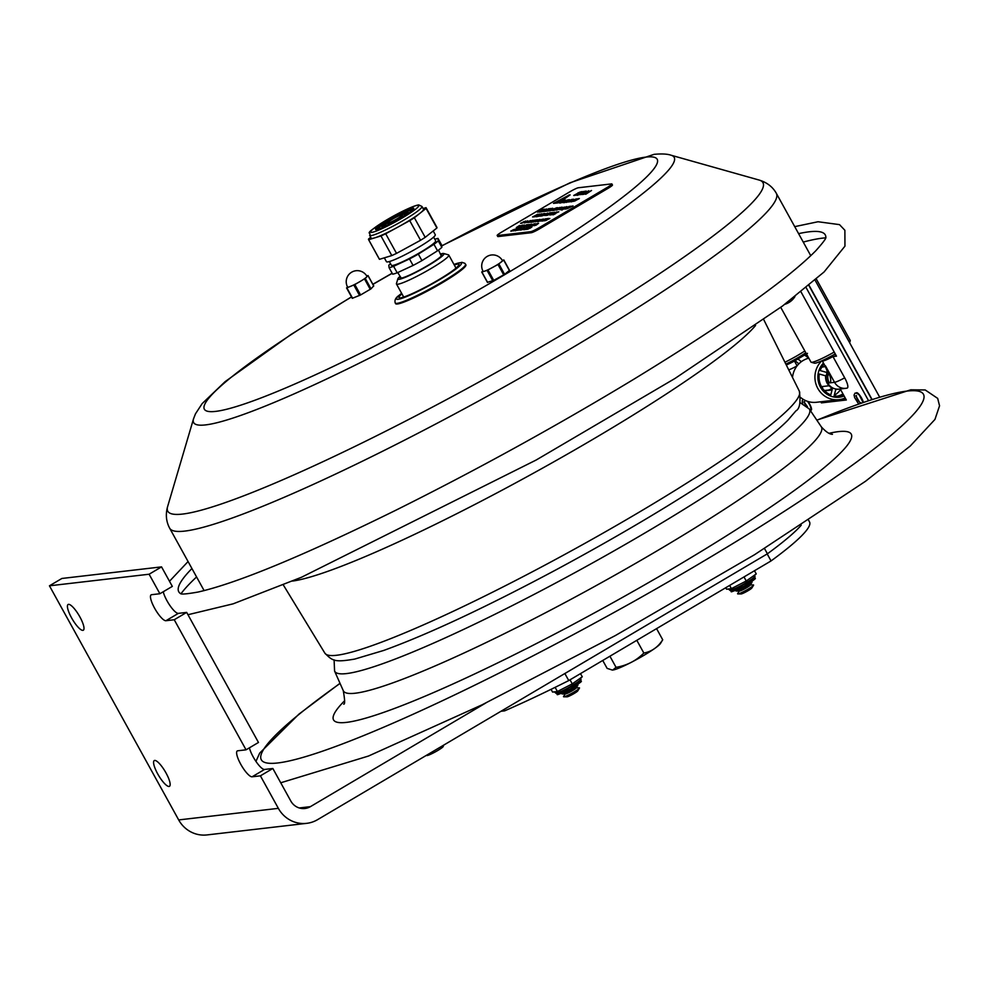 <?xml version="1.0" encoding="UTF-8"?>
<svg xmlns="http://www.w3.org/2000/svg" width="989" height="989" viewBox="0 0 989 989"><rect width="100%" height="100%" fill="white"/><g stroke="black" fill="none" stroke-linecap="round" stroke-linejoin="round"><path stroke-width="1.48" d="M237.743 750.787L246.038 749.823L258.475 742.467L186.674 612.401L174.237 619.744L165.942 620.721A14.946 3.845 59.4 0 1 155.013 608.927A14.946 3.845 59.4 0 1 151.156 594.846A14.946 3.845 59.4 0 1 151.577 594.698L159.884 593.734L172.321 586.39L161.541 566.882L61.887 578.466L49.45 585.809L178.688 819.93A29.893 28.706 -96.6 0 0 207.01 834.926L306.677 823.343A29.893 28.706 -96.6 0 1 278.354 808.347L260.404 775.833L252.096 776.798A14.946 3.845 59.4 0 1 241.18 765.016A14.946 3.845 59.4 0 1 237.311 750.923A14.946 3.845 59.4 0 1 237.743 750.787M246.038 749.823L174.237 619.744M163.234 591.756A14.946 3.845 -120.6 0 0 170.207 605.936A14.946 3.845 -120.6 0 0 178.366 613.365L186.674 612.401M159.884 593.734L149.116 574.226L161.541 566.882M249.401 747.832A14.946 3.845 -120.6 0 0 256.374 762.012A14.946 3.845 -120.6 0 0 264.533 769.454L272.84 768.478L260.404 775.833M166.016 772.965A14.946 3.845 59.4 0 1 169.478 786.317A14.946 3.845 59.4 0 1 158.561 775.401A14.946 3.845 59.4 0 1 154.259 760.578A14.946 3.845 59.4 0 1 166.016 772.965M79.862 616.876A14.946 3.845 59.4 0 1 83.311 630.228A14.946 3.845 59.4 0 1 72.395 619.312A14.946 3.845 59.4 0 1 68.105 604.489A14.946 3.845 59.4 0 1 79.862 616.876M485.859 702.956L310.398 806.653A14.946 14.353 -96.6 0 1 290.791 801.003L272.84 768.478M149.116 574.226L49.45 585.809M801.251 525.184A217.036 23.81 -28.9 0 1 767.415 553.803L317.58 819.658A29.893 28.706 -96.6 0 1 306.677 823.343M767.415 553.803L764.509 548.536M500.953 711.289L504.65 710.844A216.739 23.785 -28.9 0 0 568.749 680.568L771.049 560.936A216.739 23.785 -28.9 0 0 809.546 521.957L808.656 520.338M503.933 709.533L504.65 710.844M665.894 613.81L564.867 673.534L568.749 680.568M767.192 553.939L771.049 560.936M801.56 355.508A8.431 0.927 151.1 0 1 796.59 359.366L796.59 359.366A8.369 0.915 -28.9 0 1 786.91 363.606M845.583 398.654L842.084 399.062L845.583 398.654M835.618 354.581A8.431 0.927 151.1 0 1 835.099 354.89L835.829 356.225M835.742 354.816L835.099 354.89M879.58 396.985L815.047 280.11M872.014 399.358L809.014 285.24M807.469 353.333L805.231 355.595A13.08 3.363 59.4 0 1 808.433 358.278M801.275 361.727A13.08 3.363 -120.6 0 0 797.406 359.279A13.08 3.363 59.4 0 1 801.275 361.727M805.8 352.752A20.027 2.201 151.1 0 1 785.859 364.1M804.823 350.959A22.426 2.46 151.1 0 1 784.932 362.246M835.248 353.901A20.027 2.201 151.1 0 1 814.442 363.173L811.215 362.271A22.426 2.46 151.1 0 1 810.968 362.098L780.741 307.344M834.221 352.059A22.426 2.46 151.1 0 1 811.215 362.271M816.321 278.997L850.231 340.426A22.426 2.46 151.1 0 1 850.243 340.735A22.426 2.46 151.1 0 1 849.242 342.033M827.41 370.776A11.992 11.509 83.4 0 0 826.569 372.408L820.178 370.554A18.828 18.086 83.4 0 1 824.06 364.15M825.407 366.598L824.307 366.721A11.992 11.509 83.4 0 0 821.674 367.364L821.723 367.352M822.168 387.75A11.992 11.509 83.4 0 0 823.058 386.464M828.671 390.025A11.992 11.509 83.4 0 0 832.07 388.022M832.157 389.629L824.418 390.531A11.992 11.509 83.4 0 0 827.076 390.544L832.07 389.963M829.672 389.913A11.992 11.509 83.4 0 0 832.478 388.38M843.543 394.957A18.828 18.086 83.4 0 1 839.302 396.008A18.828 18.086 83.4 0 1 834.123 395.835L835.841 389.196A11.992 11.509 83.4 0 0 839.463 389.06M800.843 397.677A22.426 21.523 83.4 0 0 808.347 401.596A22.426 21.523 83.4 0 0 816.506 402.276L839.043 399.655A22.426 21.523 83.4 0 0 845.199 397.949M808.804 358.179A22.426 21.523 83.4 0 0 792.498 377.439M823.466 363.062A20.027 19.236 83.4 0 0 832.145 396.589A20.027 19.236 83.4 0 0 844.124 396.02M819.275 374.015L825.679 375.857A11.992 11.509 83.4 0 0 832.515 388.232L830.797 394.883A18.828 18.086 83.4 0 1 819.275 374.015M821.81 360.812A22.426 21.523 83.4 0 0 815.554 382.57A22.426 21.523 83.4 0 0 830.884 398.975A22.426 21.523 83.4 0 0 839.043 399.655M823.812 366.795A11.992 11.509 83.4 0 0 821.822 367.117M834.271 395.291A18.828 18.086 83.4 0 0 840.551 389.53M837.51 396.132A18.828 18.086 83.4 0 0 842.962 393.894M840.242 388.974L846.324 399.989L821.402 402.882L823.886 401.41M800.954 291.804L836.484 356.151L832.948 356.559L844.693 377.835A11.398 2.93 59.4 0 1 847.091 388.108A11.398 2.93 59.4 0 1 847.004 388.121A11.942 11.472 -96.6 0 1 834.555 382.323L829.314 382.928A18.878 4.858 -120.6 0 0 825.494 365.893L834.555 382.323A11.942 1.31 151.1 0 0 844.693 377.835M798.741 363.952A13.08 3.363 -120.6 0 0 794.439 361.034L794.377 361.072A11.942 1.31 151.1 0 1 786.28 364.941M794.439 361.034L797.097 365.843M827.657 371.382A11.942 11.472 83.4 0 0 839.08 389.097L845.879 388.306A11.942 11.942 0 0 0 847.091 388.108M806.122 287.626L868.453 400.533M871.791 399.432L808.829 285.388M821.402 402.882L820.796 401.769M807.964 401.472A6.577 1.694 59.4 0 1 811.079 410.175M856.326 392.88A6.577 1.694 59.4 0 1 856.474 392.757A6.577 1.694 59.4 0 1 860.071 395.711A6.577 1.694 59.4 0 1 863.335 402.276M832.948 356.559A11.942 1.31 151.1 0 1 822.292 360.936A11.942 1.31 151.1 0 1 822.415 360.54M810.72 409.211A5.526 1.422 -120.6 0 0 810.35 406.12A5.526 1.422 -120.6 0 0 807.457 401.311M805.429 405.045A4.067 1.051 59.4 0 1 804.44 402.239M862.878 402.424A5.526 1.422 -120.6 0 0 860.405 396.676A5.526 1.422 -120.6 0 0 857.006 393.659M860.084 402.535A4.067 1.051 59.4 0 1 857.463 399.272A4.067 1.051 59.4 0 1 856.338 396.206M602.746 660.467L607.11 668.366L612.315 670.06A28.026 3.078 151.1 0 1 612.29 670.06A28.026 3.078 151.1 0 0 612.784 670.035L616.048 667.34L609.916 656.226M636.817 640.316L643.851 653.049C636.211 660.751 626.939 665.523 616.048 667.34M656.572 628.633L662.717 639.772C658.056 647.14 651.763 651.566 643.851 653.049M612.784 670.035A28.026 3.078 151.1 0 0 638.437 658.489A28.026 3.078 151.1 0 0 660.491 643.468L662.717 639.772M565.152 693.944L563.582 696.466A9.124 1.001 -28.9 0 0 563.767 696.8L567.006 696.837A6.243 0.68 -28.9 0 0 567.117 696.825A6.243 0.68 -28.9 0 0 572.829 694.253A6.243 0.68 -28.9 0 0 577.737 690.903L579.443 688.159A9.124 1.001 -28.9 0 0 579.257 687.825A9.124 1.001 -28.9 0 0 579.097 687.825M563.767 696.8A9.124 1.001 -28.9 0 0 563.928 696.8A9.124 1.001 -28.9 0 0 572.272 693.029A9.124 1.001 -28.9 0 0 579.443 688.159M562.432 692.881L561.999 693.586A9.124 1.001 -28.9 0 0 562.172 693.919L565.411 693.944A6.243 0.68 -28.9 0 0 565.523 693.944A6.243 0.68 -28.9 0 0 571.234 691.36A6.243 0.68 -28.9 0 0 576.142 688.023L577.848 685.266A9.124 1.001 -28.9 0 0 577.663 684.932A9.124 1.001 -28.9 0 0 577.502 684.944M562.172 693.919A9.124 1.001 -28.9 0 0 562.333 693.907A9.124 1.001 -28.9 0 0 570.678 690.149A9.124 1.001 -28.9 0 0 577.848 685.266M739.24 591.051L737.67 593.585A9.124 1.001 -28.9 0 0 737.856 593.919L741.095 593.944A6.243 0.68 -28.9 0 0 741.206 593.932A6.243 0.68 -28.9 0 0 746.918 591.36A6.243 0.68 -28.9 0 0 751.825 588.022L753.531 585.265A9.124 1.001 -28.9 0 0 753.346 584.932A9.124 1.001 -28.9 0 0 753.185 584.944M737.856 593.919A9.124 1.001 -28.9 0 0 738.017 593.907A9.124 1.001 -28.9 0 0 746.361 590.149A9.124 1.001 -28.9 0 0 753.531 585.265M736.545 589.951L736.076 590.693A9.124 1.001 -28.9 0 0 736.261 591.026L739.5 591.051A6.243 0.68 -28.9 0 0 739.611 591.051A6.243 0.68 -28.9 0 0 745.323 588.48A6.243 0.68 -28.9 0 0 750.231 585.129L751.937 582.373A9.124 1.001 -28.9 0 0 751.751 582.039A9.124 1.001 -28.9 0 0 751.591 582.051M736.261 591.026A9.124 1.001 -28.9 0 0 736.422 591.014A9.124 1.001 -28.9 0 0 744.766 587.256A9.124 1.001 -28.9 0 0 751.937 582.373M580.506 673.608L582.274 676.81L572.26 683.881L557.413 691.509L552.591 692.09L551.071 689.333M557.413 691.509L555.126 687.343M572.26 683.881L570.01 679.814M580.803 677.848L580.11 678.405M754.483 570.74L756.251 573.941L746.238 581L731.403 588.628L726.581 589.209L725.765 587.726M731.403 588.628L729.635 585.426M746.238 581L744 576.933M754.792 574.968L754.1 575.524M426.37 755.373L426.84 755.509A9.42 1.038 -28.9 0 0 432.762 753.235A9.42 1.038 -28.9 0 0 441.242 748.265A9.42 1.038 -28.9 0 0 443.233 746.46L443.579 745.199M366.734 275.98L367.97 275.597L365.275 278.428L354.841 284.56L346.855 287.848L347.498 286.884M346.632 287.91L352.294 298.319L360.589 294.969L371.023 288.837L373.669 285.932M359.687 281.754A11.064 1.212 151.1 0 1 350.341 286.451A11.064 1.212 151.1 0 1 347.596 287.07A11.064 11.064 0 0 1 351.725 272.148A11.064 11.064 0 0 1 366.968 276.376A11.064 1.212 151.1 0 1 366.622 277.019A11.064 1.212 151.1 0 1 359.687 281.754M502.288 260.367L503.661 260.082L497.974 264.508L487.07 270.393L481.878 272L482.904 271.011M487.552 282.298L493.734 280.369L504.613 274.349L509.533 270.343L503.698 260.058M492.979 267.24A11.064 1.212 151.1 0 1 484.474 271.196A11.064 1.212 151.1 0 1 483.077 271.32A11.064 11.064 0 0 1 487.453 256.262A11.064 11.064 0 0 1 502.437 260.626A11.064 1.212 151.1 0 1 501.275 262.011A11.064 1.212 151.1 0 1 492.979 267.24M465.572 264.224A40.153 4.401 -28.9 0 1 415.986 296.045A40.153 4.401 -28.9 0 1 395.266 303.03L395.612 303.66A40.153 4.401 -28.9 0 0 416.332 296.675A40.153 4.401 -28.9 0 0 465.906 264.842L464.818 263.297L461.962 262.332L453.963 264.409M397.875 278.762L396.453 283.571A29.893 3.276 -28.9 0 0 396.465 283.979A29.893 3.276 -28.9 0 0 436.705 265.052A29.893 3.276 -28.9 0 0 448.808 255.088A29.893 3.276 -28.9 0 0 448.474 254.853L443.653 253.493A26.307 2.893 151.1 0 1 422.315 268.934A26.307 2.893 151.1 0 1 397.875 278.762A26.307 2.893 151.1 0 1 400.1 276.302M440.365 254.074A26.307 2.893 151.1 0 1 443.653 253.493M440.661 254.692A23.86 2.621 151.1 0 1 441.811 254.902A23.86 2.621 151.1 0 1 432.131 262.827A23.86 2.621 151.1 0 1 400.038 277.958A23.86 2.621 151.1 0 1 400.483 276.871M526.012 229.473L529.164 227.272L524.838 229.423M520.301 229.856L524.034 227.841L520.301 229.856L521.166 230.004M515.108 230.561L517.89 228.583L515.306 230.536M517.47 229.089L516.332 229.572L517.47 229.089M514.045 230.524L516.876 228.855L513.996 230.511M534.95 225.418L538.436 223.353L535.618 225.331M537.336 223.712L535.519 224.701L537.336 223.712M532.515 225.702L535.346 223.712L532.688 225.677M532.787 225.01L534.245 224.07L532.787 225.01M531.736 224.132L528.25 226.197L531.736 224.132M527.322 224.651L523.836 226.704L527.322 224.651M520.016 227.037L523.144 225.133L520.634 226.963M519.287 226.407L516.963 227.544L519.324 226.469M517.358 227.309L520.189 225.628L517.296 227.297M548.611 218.396L544.729 220.498L548.611 218.396M546.769 219.607L548.227 218.668L546.769 219.607M534.406 221.697L539.314 219.471L535.408 221.585M536.866 219.978L535.049 220.98L536.866 219.978M531.513 222.031L535.173 219.954L531.686 222.018M527.273 222.414L530.388 220.51L527.891 222.34M524.368 222.043L522.13 222.933M524.504 222.302L525.666 221.029M522.439 222.933L525.27 221.264L522.377 222.921M521.809 222.859L524.034 221.536L521.809 222.859M527.063 221.721L524.739 222.859L527.149 221.882M524.838 222.624L525.579 222.537M525.134 222.624L527.965 220.955L525.072 222.612M528.126 222.327L531.983 220.411L528.126 222.327M529.919 221.313L530.623 221.202M533.12 221.845L536.755 219.768L533.38 222.031M537.274 220.72L538.745 219.768L537.274 220.72M537.052 221.388L539.833 219.41L537.25 221.363M539.413 219.929L538.276 220.411L539.413 219.929M538.56 220.918L540.798 219.595L538.56 220.918M541.131 220.09L538.795 221.227L541.156 220.151M538.894 220.992L539.648 220.906M539.203 220.992L542.034 219.311L539.141 220.98M545.743 218.73L541.873 220.831L545.743 218.73M543.901 219.941L545.359 219.002L543.901 219.941M546.039 219.162L544.902 219.645L546.039 219.162M547.449 218.532L543.962 220.584L547.449 218.532M518.928 227.173L522.674 225.158L519.67 227.074M519.744 226.963L520.807 226.629M523.107 226.691L526.84 224.676L523.107 226.691L523.972 226.852M528.2 224.787L526.667 225.541L528.126 224.75M526.173 226.432L530.055 224.33L526.284 226.629M530.883 226.122L534.134 223.86L529.647 226.036M513.093 230.004L510.806 231.055L513.143 230.091M513.798 229.559L512.648 230.041L513.798 229.559M513.761 230.14L516.567 228.731L513.81 230.214M515.145 229.139L513.612 229.893L515.145 229.139M517.606 230.103L520.437 228.434L517.556 230.103M519.423 229.918L521.945 228.113L518.459 230.165M520.968 229.04L519.015 229.905L520.968 229.04M524.788 227.779L520.906 229.881L524.788 227.779M522.946 228.991L524.405 228.051L522.946 228.991M527.273 227.482L523.787 229.547L527.273 227.482M528.497 228.224L529.387 227.693L528.608 227.952M527.594 228.607L526.469 229.052L527.594 228.607M529.622 228.138L528.077 229.052M527.953 228.867L530.5 227.111L528.027 229.003M530.153 227.668L527.99 228.941M527.99 229.188L526.865 229.188M523.923 229.683L526.902 227.606L524.85 228.508M526.544 228.014L525.221 228.41M524.875 228.929L526.927 227.779M523.713 228.187L522.847 228.422M522.229 229.089L524.294 228.187M517.123 230.289L519.262 228.422L516.32 230.412M517.618 229.349L515.454 230.796M517.247 228.966L513.65 230.758L517.272 228.62M514.639 230.697L513.748 230.524M538.585 223.341L536.075 225.171M534.69 225.492L537.917 223.415L533.85 225.541M534.122 225.727L534.74 225.393M531.6 225.851L534.826 223.774L530.92 225.888M529.028 226.184L528.25 226.197M530.648 225.109L529.424 225.925M532.144 224.565L531.476 224.355M530.153 224.627L526.655 226.382L530.079 224.491M527.458 226.394L526.655 226.382M524.85 226.802L523.836 226.704M525.703 225.677L524.986 226.382M525.394 225.344L521.784 226.938M518.99 227.408L522.031 225.257L518.545 227.322M517.952 227.482L516.567 227.668M549.859 218.495L545.99 220.25M547.708 219.484L546.769 220.053M546.052 220.51L544.729 220.498M544.247 219.335L542.973 219.818M542.133 220.423L544.148 219.162M543.282 219.212L539.907 220.943L542.627 220.324M543.072 219.991L541.28 220.893M537.608 220.065L533.38 221.82L537.447 219.694M534.332 221.709L533.541 221.796M537.559 219.978L536.817 220.448M535.173 219.954L531.835 222.278M529.634 222.34L533.071 220.201L528.868 222.34M531.674 221.017L530.03 222.068M532.7 220.522L531.711 221.079M529.832 221.585L528.039 222.599L529.066 221.697M524.677 222.908L527.607 220.831L524.121 222.896M523.23 222.166L520.573 223.304L523.255 222.204M521.969 223.193L520.573 223.304M529.399 221.103L525.765 222.698M528.905 222.315L529.61 222.092M531.612 220.807L530.438 221.462M533.714 220.423L530.215 222.191L533.64 220.3M530.969 222.302L530.215 222.191M533.158 221.919L532.428 221.932M535.519 221.796L536.137 221.462M538.844 221.462L537.386 221.635M539.994 220.226L537.336 221.363L539.994 220.226M540.241 220.473L541.725 219.657M540.662 221.128L543.184 219.026M539.907 220.943L540.526 220.868M543.085 220.918L542.009 221.091L542.763 220.683M544.086 220.807L546.868 218.68L543.863 220.596M543.703 220.683L542.973 220.708M544.865 220.745L543.962 220.584M516.987 227.594L519.621 225.517L516.32 227.557M516.468 227.816L518.805 225.9M520.647 226.877L519.806 227.334M522.427 225.653L521.24 226.308M520.758 226.58L522.81 225.418M521.858 227.062L524.355 224.998L521.401 226.988M524.355 224.998L521.846 226.815M521.537 227.247L520.721 227.062M526.593 225.171L525.27 225.566M524.924 226.085L526.976 224.936M526.061 226.543L528.522 224.503L525.641 226.493M528.892 225.739L531.414 224.182L528.917 225.801M531.044 224.651L528.138 226.147M529.127 225.269L528.633 226.184M528.497 226.333L530.475 224.54M534.035 225.677L537.237 223.502L533.269 225.492M512.401 230.524L511.078 231.241M512.562 230.845L511.684 230.956M513.452 230.437L512.636 230.808M513.439 230.857L512.636 230.845M517.21 230.35L520.832 228.199M518.656 229.596L520.029 228.583M520.35 230.103L523.441 227.927L519.954 229.992M522.019 229.04L520.98 229.658M521.747 229.831L520.906 229.881M523.886 228.867L522.946 229.423M525.654 228.113L522.897 229.535M522.897 229.547L523.651 229.399M524.8 229.646L523.787 229.547M525.814 228.78L524.924 229.213M526.927 229.151L528.447 228.076M529.943 227.371L526.865 229.052M527.013 229.312L525.925 229.3M529.758 228.397L531.958 226.938M551.615 212.61L546.633 215.318L551.615 212.61M547.585 215.231L546.633 215.318M552.69 212.771L551.961 212.82L552.554 212.511M549.983 213.871L548.166 214.91M552.109 213.08L550.564 213.612M538.931 216.208L544.494 213.439L539.512 216.146M540.946 215.627L540.13 216.072M537.324 215.342L534.06 216.826L537.324 215.342M534.258 216.517L535.222 216.406M534.641 216.517L538.684 214.316L534.567 216.504M536.149 215.75L539.314 214.119M537.979 214.897L536.211 215.466M536.347 215.726L534.777 216.776M566.536 208.753L571.012 206.108L566.796 208.728M569.948 206.837L568.378 207.455L569.948 206.837M570.356 207.035L567.748 208.432M566.561 208.79L565.943 209.025M556.337 209.94L561.542 207.208L555.497 210.039L559.972 207.69L556.659 210.088M556.362 209.977L555.249 209.853L559.91 207.393L555.435 209.829M548.685 210.657L552.394 208.271L547.412 210.978L548.821 210.917L547.412 210.978M548.821 210.917L552.727 208.234M550.873 209.507L548.178 210.645L550.873 209.507M544.914 209.396L540.526 211.782L544.914 209.396M539.462 211.943L544.42 209.445M541.453 211.695L540.835 211.955M572.619 201.2L577.786 198.727L572.903 201.385M577.193 199.259L573.657 201.323M568.415 201.929L573.595 199.197L568.415 201.929L569.8 201.793M573.694 199.481L569.887 201.546M564.36 202.399L568.65 199.766L564.558 202.374M569.54 199.667L564.707 202.634M563.619 202.757L565.621 201.175L563.248 202.09L567.822 199.889L562.654 202.362L567.229 200.421M560.194 202.881L565.374 200.149L559.304 202.98L562.63 201.558L560.503 203.054M560.219 202.918L559.304 202.98M566.277 202.176L571.778 199.407L566.376 202.349M567.389 201.941L566.425 202.436M578.417 198.641L573.435 201.336L578.417 198.641M574.968 200.915L573.435 201.336M577.366 199.63L579.356 198.529M577.353 199.593L574.968 200.928M546.423 208.963L541.44 211.671L546.423 208.963M545.26 209.94L546.138 209.458M542.936 211.597L541.44 211.671M544.667 210.533L542.973 211.263M550.947 208.444L545.965 211.152L550.947 208.444M547.461 211.077L545.965 211.152M547.585 210.88L548.598 209.804M549.983 209.581L550.552 208.741M553.321 210.286L557.784 207.641L553.568 210.261M556.72 208.37L555.15 209L556.72 208.37M553.655 210.422L555.237 209.198M557.858 207.777L555.212 209.149M558.34 209.532L562.049 207.146L557.413 209.816M560.54 208.382L557.845 209.52L560.54 208.382M563.767 208.011L560.503 209.495L563.804 208.086M560.701 209.186L561.814 209.334M561.084 209.186L565.127 206.998L561.01 209.173M564.274 207.307L561.22 209.445M561.665 209.853L564.138 208.63L561.789 210.064M564.138 208.63L561.814 210.113M541.799 213.76L536.31 216.517L541.799 213.76M539.129 215.355L541.243 214.106L539.129 215.355M538.115 216.393L536.458 216.776L538.041 215.726M542.021 214.081L540.192 215.169M543.802 214.588L540.55 216.072L543.851 214.662M541.119 215.763L545.174 213.562L541.057 215.75M541.848 215.911L540.55 216.072M544.321 213.884L541.267 216.022M545.446 215.33L550.737 212.684L546.385 215.194M547.721 214.86L546.534 215.454M550.255 213.13L548.685 214.217M550.317 213.117L550.997 213.068M547.412 214.947L548.944 213.772M547.993 214.551L546.373 215.021M551.021 214.811L556.226 212.079L551.244 214.786M582.286 194.339L580.333 194.635L586.304 191.112L579.121 194.771L586.18 191.124L584.499 191.322L579.121 194.771M581.248 191.693L574.609 195.303L576.5 195.08L581.248 191.693M578.046 193.807L579.826 192.67L578.046 193.807M576.377 194.882L574.609 195.303M580.889 192.571L581.792 191.631M583.473 192.187L577.539 195.29L575.981 195.142M584.87 192.089L581.384 194.017M585.08 194.079L591.533 190.494L583.856 194.227L588.467 191.718L585.562 194.029M591.533 190.494L585.711 194.289M585.265 193.955L583.856 194.227M555.076 203.128L557.907 202.869M568.836 195.043L570.134 194.895L561.641 200.878L557.635 202.93L553.469 203.375L568.922 195.204M563.013 198.653L557.067 202.176L563.174 198.925M558.884 202.201L569.404 195.056L554.767 202.658L558.995 202.399M539.03 227.754A7.479 0.816 151.1 0 1 530.734 231.673L497.516 235.53A7.479 0.816 151.1 0 1 497.183 235.469A7.479 0.816 151.1 0 1 501.658 232.094L570.047 191.681A7.479 0.816 151.1 0 1 578.342 187.762L611.561 183.905A7.479 0.816 151.1 0 1 611.882 183.966A7.479 0.816 151.1 0 1 607.419 187.341L539.03 227.754L539.598 228.793A7.479 0.816 -28.9 0 1 531.303 232.712L498.085 236.569L497.516 235.53M497.183 235.469L497.764 236.507A7.479 0.816 -28.9 0 0 498.085 236.569M583.869 194.264L582.496 194.512M580.073 192.051L573.731 195.451L580.11 192.002M578.788 193.115L575.141 194.833M579.035 192.707L578.071 192.756M575.066 195.34L573.768 195.513M555.67 213.599L553.42 214.737M550.49 214.897L554.384 212.252L549.389 214.749M547.585 213.08L542.38 215.812M538.956 216.257L539.574 215.923M534.085 216.64L537.225 214.848M534.876 216.121L534.048 216.579M533.998 216.888L532.577 216.95L534.023 216.529M562.407 209.272L566.87 206.59L561.492 209.334M566.87 206.59L564.002 208.642M560.54 209.742L559.502 209.544M564.126 207.307L559.366 209.581M561.122 208.592L564.187 207.418M555.274 209.915L554.347 210.175M555.361 209.408L553.716 210.521M552.727 210.385L556.622 207.739L551.627 210.249M555.311 208.555L556.572 208.308M546.002 211.213L544.457 211.325L549.785 208.58L544.457 211.325M546.175 209.52L545.372 209.965M574.658 199.605L573.163 200.359M564.546 201.583L567.834 200.099M563.582 202.621L562.654 202.362M562.889 202.201L562.036 202.658M561.925 202.461L565.832 200.099L560.837 202.807M568.724 201.917L572.619 199.259L567.624 201.768M571.716 201.818L570.529 201.682L576.266 198.888L570.529 201.682M538.634 212.079L543.01 209.359L537.447 212.141M543.752 211.448L548.747 208.691L542.874 211.51M554.681 208.531L553.432 209.05M552.641 209.619L549.859 210.904M565.671 208.926L564.138 209.038L569.454 206.293L564.138 209.038M568.972 206.738L564.904 208.704L568.922 206.775M573.014 205.873L567.327 208.667M539.685 214.526L540.896 214.279M540.859 214.106L535.556 216.64L540.142 214.156M540.328 214.502L536.483 216.43M536.582 216.616L535.865 216.603M545.409 215.503L549.81 212.82L544.234 215.441M556.992 212.301L553.234 214.341M553.172 214.662L551.751 214.724L556.931 211.992L551.751 214.724M518.755 226.246L516.654 227.495M607.419 187.341L607.988 188.38A7.479 0.816 -28.9 0 0 612.463 185.005L611.882 183.966M607.988 188.38L539.598 228.793M586.947 192.002L583.881 193.807M584.375 193.461L587.565 191.433L584.375 193.461M588.69 190.766L582.459 194.45L589.024 191.062M583.151 191.47L577.391 195.031L583.287 191.718M578.528 194.363L579.554 193.906M553.259 214.823L555.521 213.34M557.944 212.116L553.123 214.564M558.81 211.782L556.016 213.043L557.821 211.893M552.962 212.882L549.909 215.021M543.789 213.575L538.276 216.294M537.756 214.23L532.577 216.95M565.807 207.319L564.225 207.937L565.807 207.319M562.964 207.739L560.306 209.433M562.951 207.727L559.7 209.606M559.626 209.359L562.815 207.48M559.242 209.359L564.051 207.158M556.09 208.123L552.146 210.509M555.2 208.37L555.867 208.296M547.918 209.853L545.223 210.991L547.918 209.853M543.975 209.458L538.597 212.005M544.716 209.285L540.526 211.337L543.863 209.26M539.809 212.141L544.655 209.173M573.768 199.605L569.788 201.768L573.682 199.432M571.197 199.889L568.143 202.028M575.462 199.271L572.891 200.569L575.462 199.271M553.407 209L549.55 210.731L553.494 209.149M539.45 219.991L538.832 220.312M524.776 228.743L523.156 229.646M384.325 257.845L386.439 261.677A27.89 3.066 -28.9 0 0 411.226 251.49A27.89 3.066 -28.9 0 0 435.284 234.727L433.207 230.956M421.932 260.614L418.335 254.111L433.948 244.295L437.534 250.798L421.932 260.614A29.893 3.276 -28.9 0 1 413.081 265.435L397.207 272.803L393.61 266.301L409.483 258.933A29.893 3.276 -28.9 0 0 418.335 254.111M409.483 258.933L413.081 265.435M433.948 244.295A29.893 3.276 -28.9 0 0 438.263 240.846L437.991 238.398A29.893 3.276 -28.9 0 0 434.826 239.289M437.991 238.398L441.576 244.901L441.848 247.349L438.263 240.846M390.544 263.729A29.893 3.276 -28.9 0 0 388.813 265.225L389.073 267.673A29.893 3.276 -28.9 0 0 393.61 266.301M389.345 261.553L391.397 265.262A25.294 2.769 -28.9 0 0 413.859 256.027A25.294 2.769 -28.9 0 0 435.679 240.822L433.627 237.113M389.073 267.673L392.67 274.176A29.893 3.276 -28.9 0 0 397.207 272.803M437.534 250.798A29.893 3.276 -28.9 0 0 441.848 247.349M401.522 214.774A8.963 0.989 -28.9 0 0 393.783 218.445A8.963 0.989 -28.9 0 0 387.206 222.809A8.963 0.989 -28.9 0 0 386.909 223.366A8.963 0.989 -28.9 0 0 387.997 223.279A8.963 0.989 -28.9 0 0 397.071 218.841A8.963 0.989 -28.9 0 0 402.61 214.687A8.963 0.989 -28.9 0 0 401.979 214.662A8.963 0.989 -28.9 0 0 401.522 214.774M381.977 226.728A14.946 1.644 151.1 0 1 381.89 226.642A14.946 1.644 151.1 0 1 394.178 217.976A14.946 1.644 151.1 0 1 408.061 212.19A14.946 1.644 151.1 0 1 396.243 220.584A14.946 1.644 151.1 0 1 381.977 226.728M394.932 221.425A21.82 2.398 -28.9 0 0 413.761 208.296A21.82 2.398 -28.9 0 0 394.376 216.27A21.82 2.398 -28.9 0 0 375.548 229.386A21.82 2.398 -28.9 0 0 394.932 221.425M370.69 237.286L368.576 238.979A32.884 3.61 -28.9 0 0 368.538 239.573L379.368 259.192A32.884 3.61 -28.9 0 0 379.479 259.316L368.65 239.709L380.975 235.951L391.805 255.57A32.884 3.61 -28.9 0 0 396.527 253.382L385.698 233.763L397.714 227.21A29.893 3.276 -28.9 0 0 420.226 213.068A29.893 3.276 -28.9 0 0 423.502 209.235L421.982 206.478L418.891 204.983C419.361 204.859 415.207 204.266 393.226 216.171C358.71 237.001 372.358 231.203 369.639 235.37A29.893 3.276 -28.9 0 0 373.298 235.073A29.893 3.276 -28.9 0 0 396.193 224.454A29.893 3.276 -28.9 0 0 421.982 206.478M380.975 235.951A32.884 3.61 -28.9 0 0 385.698 233.763M391.805 255.57L379.479 259.316M414.366 217.741L426.074 208.382L436.903 228.002L425.196 237.348L414.366 217.741A32.884 3.61 -28.9 0 1 409.73 220.658L420.56 240.278A32.884 3.61 -28.9 0 0 425.196 237.348M369.639 235.37L371.159 238.126A29.893 3.276 -28.9 0 0 374.819 237.83A29.893 3.276 -28.9 0 0 397.714 227.21L409.73 220.658M426.074 208.382A32.884 3.61 -28.9 0 0 426.111 207.789A32.884 3.61 -28.9 0 0 425.999 207.653L423.107 208.531M420.56 240.278L396.527 253.382M436.903 228.002A32.884 3.61 -28.9 0 0 436.94 227.408L426.111 207.789M794.971 296.539A18.667 17.926 -96.6 0 1 784.858 304.278M803.241 242.07A378.169 41.501 151.1 0 1 825.741 237.842M181.012 593.746A378.169 41.501 151.1 0 1 196.588 576.958M798.593 233.639A369.231 40.512 151.1 0 1 809.187 231.797A369.231 40.512 151.1 0 1 825.864 237.496M180.653 593.672A369.231 40.512 151.1 0 1 191.928 568.527M178.366 613.365L165.942 620.721M264.533 769.454L252.096 776.798M278.354 808.347L178.688 819.93M299.222 807.964L310.398 806.653M794.377 361.072L806.455 353.926M797.023 365.942A11.942 1.31 151.1 0 1 788.74 369.886M828.337 373.286A11.942 11.472 83.4 0 0 829.314 382.928M822.292 360.936L824.974 365.794A11.942 1.31 -28.9 0 0 825.494 365.893M558.896 694.055A12.56 1.372 -28.9 0 0 574.325 686.564A12.56 1.372 -28.9 0 0 578.305 682.101M556.535 693.376A14.353 1.57 151.1 0 1 555.905 693.252C560.108 693.363 550.675 698.271 569.985 689.11C587.379 678.269 579.146 682.793 581.025 679.394A14.353 1.57 151.1 0 1 570.876 686.774A14.353 1.57 151.1 0 1 556.535 693.376M555.905 693.252L555.731 692.943A14.353 1.57 -28.9 0 0 556.362 693.066A14.353 1.57 -28.9 0 0 570.702 686.465A14.353 1.57 -28.9 0 0 580.864 679.072L581.025 679.394M732.874 591.175A12.56 1.372 -28.9 0 0 748.314 583.695A12.56 1.372 -28.9 0 0 752.295 579.22M730.525 590.495A14.353 1.57 151.1 0 1 729.894 590.384C734.098 590.482 724.665 595.39 743.963 586.23C761.357 575.4 753.124 579.913 755.015 576.513A14.353 1.57 151.1 0 1 744.853 583.906A14.353 1.57 151.1 0 1 730.525 590.495M729.894 590.384L729.721 590.062A14.353 1.57 -28.9 0 0 730.352 590.186A14.353 1.57 -28.9 0 0 744.68 583.584A14.353 1.57 -28.9 0 0 754.842 576.204L755.015 576.513M169.651 528.175A346.484 38.015 -28.9 0 0 569.244 349.55A346.484 38.015 -28.9 0 0 776.316 193.288C772.718 186.872 766.994 182.458 759.144 180.06A339.907 37.298 -28.9 0 1 559.799 335.963A339.907 37.298 -28.9 0 1 167.611 506.603C165.435 514.305 166.115 521.5 169.651 528.175L204.13 590.631M351.491 296.848L291.038 334.455L225.146 381.618L202.152 403.611L195.463 413.847L193.51 418.879A274.447 30.115 -28.9 0 0 510.163 281.099A274.447 30.115 -28.9 0 0 671.111 155.236L759.144 180.06M351.552 296.972A258.586 28.372 -28.9 0 0 217.345 411.164A258.586 28.372 -28.9 0 0 505.07 274.447A258.586 28.372 -28.9 0 0 645.879 157.103A258.586 28.372 -28.9 0 0 441.7 245.989M392.188 273.323A258.586 28.372 -28.9 0 0 372.902 284.412M367.97 275.597L373.718 286.006M364.521 278.947L370.269 289.357M371.023 288.837L365.275 278.428M353.839 285.067L359.576 295.476M360.589 294.969L354.841 284.56M352.591 298.245L346.855 287.848M503.661 260.082L509.409 270.492M497.974 264.508L503.722 274.905M504.613 274.349L498.876 263.939M487.07 270.393L492.806 280.802M493.734 280.369L487.985 269.96M487.614 282.409L481.878 272M401.917 293.869A34.256 3.758 -28.9 0 0 401.571 294.166A34.256 3.758 -28.9 0 0 416.666 291.619A34.256 3.758 -28.9 0 0 451.75 271.456A34.256 3.758 -28.9 0 0 454.272 264.965M453.988 264.459A37.162 4.08 151.1 0 1 454.965 269.713A37.162 4.08 151.1 0 1 415.627 292.521A37.162 4.08 151.1 0 1 399.247 295.278A37.162 4.08 151.1 0 1 401.645 293.35M530.734 231.673L531.303 232.712M340.055 683.424A378.169 41.501 -28.9 0 0 317.407 752.901A378.169 41.501 -28.9 0 0 697.443 564.818A378.169 41.501 -28.9 0 0 906.987 391.088A378.169 41.501 -28.9 0 0 816.877 420.214M344.691 700.669A295.662 32.439 -28.9 0 0 411.028 702.005A295.662 32.439 -28.9 0 0 674.523 567.476A295.662 32.439 -28.9 0 0 838.338 431.649A295.662 32.439 -28.9 0 0 829.005 433.318M343.665 704.119C345.062 704.613 344.926 700.125 343.27 690.668A273.026 29.954 -28.9 0 0 658.266 550.156A273.026 29.954 -28.9 0 0 821.29 426.778C825.84 431.822 829.561 434.319 832.466 434.295L832.441 434.295M334.097 659.861L334.579 671.049A271.147 29.757 -28.9 0 0 647.412 531.513A271.147 29.757 -28.9 0 0 809.311 408.976L821.29 426.778M413.155 209.495A20.856 2.287 -28.9 0 0 411.943 209.569L399.816 214.514L386.217 222.142L377.6 228.533A20.856 2.287 -28.9 0 0 376.883 229.51M380.802 228.249A18.544 2.04 151.1 0 1 378.849 228.484A18.544 2.04 151.1 0 1 392.818 218.285A18.544 2.04 151.1 0 1 411.09 210.348A18.544 2.04 151.1 0 1 410.002 212.141M373.941 231.859A27.507 3.016 151.1 0 1 386.069 220.287A27.507 3.016 151.1 0 1 418.347 205.316A27.507 3.016 151.1 0 1 395.007 222.092A27.507 3.016 151.1 0 1 373.941 231.859M755.571 325.468A274.707 30.14 151.1 0 1 596.429 437.249A274.707 30.14 151.1 0 1 292.559 581.062M763.768 319.682L799.335 391.174A270.998 29.732 151.1 0 1 637.312 513.279A270.998 29.732 151.1 0 1 324.837 653.111L283.299 584.919M826.186 358.747L826.705 359.675M821.5 386.637L829.054 385.772M849.638 342.763L850.243 340.735M835.754 389.53L838.511 389.209M821.884 367.006L823.318 366.845M824.974 365.794L828.733 374.831L828.893 373.051M804.626 401.67L803.859 401.781L807.494 406.763M810.609 410.905L811.227 409.261L810.016 405.267L807.568 401.349M803.019 399.222L802.153 401.064L802.697 403.524M856.523 395.637L855.769 395.748L860.195 403.252L860.665 402.634M863.051 402.375L859.28 395.081L857.203 393.189L855.052 393.103L854.063 395.031L854.644 397.603L858.576 403.932M576.29 687.8L579.257 687.825M576.908 684.932L577.663 684.932M750.379 584.907L753.346 584.932M750.911 582.039L751.751 582.039M555.731 692.943L554.681 692.176M580.803 677.7L580.864 679.072M729.721 590.062L728.67 589.296M754.792 574.832L754.842 576.204M810.782 255.731L776.316 193.288M193.51 418.879L167.611 506.603M671.111 155.236C667.352 153.925 661.678 153.641 654.063 154.346L570.01 182.792L441.687 245.841M392.126 273.211L372.841 284.288M373.755 285.932L368.007 275.523M352.294 298.319L346.558 287.91M509.533 270.343L503.797 259.934M487.466 282.421L481.717 272.012M457.524 266.857L457.66 266.437C458.921 265.052 456.807 269.774 429.906 284.795C409.285 295.847 402.263 297.602 402.066 297.417L401.794 297.627M401.621 293.313L398.74 295.612C395.551 297.862 394.388 300.335 395.266 303.03M396.465 283.979L403.66 297.009M448.808 255.088L456.003 268.118M280.728 782.781L368.489 756.041L482.125 704.786L615.343 635.568L754.533 554.718L865.511 481.272L910.226 446.039L934.951 419.435L939.55 405.811L937.683 398.394L925.21 389.963L910.795 389.802L816.803 420.102M340.006 683.3L298.938 714.132L259.699 753.099L255.941 761.394M334.579 671.049L343.27 690.668M809.311 408.976L800.113 402.61M441.279 256.027L438.523 250.081M401.274 278.107L397.689 272.568M387.206 222.809L383.596 226.53M401.979 214.662L407.048 213.575M794.723 226.642L818.039 221.746L839.5 224.627L844.878 230.276L844.952 246.15L824.084 271.963L782.522 306.021L674.906 378.515L536.075 460.07L301.472 577.267L233.144 603.834L187.959 614.725M163.42 592.485L163.766 591.434M169.49 581.272L188.071 561.542M825.864 237.694L825.889 237.397C826.186 238.436 822.86 242.849 815.937 250.613C786.984 279.85 726.297 322.711 633.887 379.195C555.892 426.346 476.463 470.072 395.588 510.349C302.993 555.929 237.125 583.176 197.985 592.065C187.156 593.956 181.346 594.488 180.567 593.635L180.826 593.771M799.335 391.174C800.843 402.325 799.705 408.89 795.91 410.868L787.837 420.276C774.498 433.627 752.073 450.885 720.573 472.025C673.534 503.463 618.854 535.976 556.535 569.553C485.772 607.357 428.15 634.32 383.695 650.453L354.705 659.082C334.616 662.457 332.7 661.097 324.837 653.111"/></g></svg>
